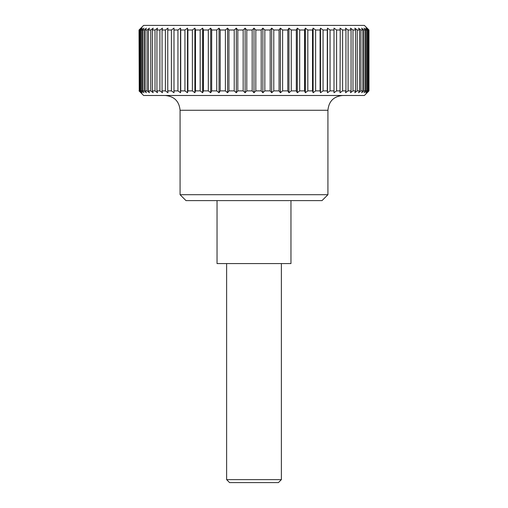 <?xml version="1.0" encoding="UTF-8"?>
<svg xmlns="http://www.w3.org/2000/svg" width="508" height="508" viewBox="0 0 508 508"><rect width="100%" height="100%" fill="white"/><g stroke="black" fill="none" stroke-linecap="round" stroke-linejoin="round"><path stroke-width="0.76" d="M327.92 110.268L180.08 110.268L180.08 194.704L185.998 200.616L322.002 200.616L327.92 194.704L327.92 110.268C328.797 101.289 333.724 96.361 342.703 95.485M290.957 200.616L290.957 263.582L217.043 263.582L217.043 200.616M139.027 90.888L143.618 95.485L364.382 95.485L368.973 90.888L368.973 29.997L364.382 25.4L143.618 25.4L139.027 29.997L139.243 90.888L139.027 29.997M368.757 90.888L366.795 92.729L368.471 90.888L368.471 29.997L366.795 28.162L368.757 29.997L368.973 90.888M368.471 29.997L367.843 29.997L367.843 90.888L368.471 90.888M367.843 90.888L365.754 92.729L367.271 90.888L367.271 29.997L365.754 28.162L367.843 29.997M367.271 29.997L366.217 29.997L366.217 90.888L367.271 90.888M366.217 90.888L364.02 92.729L365.366 90.888L365.366 29.997L363.906 29.997L363.906 90.888L365.366 90.888M363.906 90.888L361.607 92.729L362.782 90.888L362.782 29.997L360.915 29.997L360.915 90.888L362.782 90.888M360.915 90.888L358.534 92.729L359.518 90.888L359.518 29.997L357.27 29.997L357.27 90.888L359.518 90.888M357.27 90.888L354.813 92.729L355.613 90.888L355.613 29.997L352.984 29.997L352.984 90.888L355.613 90.888M352.984 90.888L350.469 92.729L351.072 90.888L351.072 29.997L348.088 29.997L348.088 90.888L351.072 90.888M348.088 90.888L345.535 92.729L345.942 90.888L345.942 29.997L342.608 29.997L342.608 90.888L345.942 90.888M342.608 90.888L340.036 92.729L340.239 29.997L336.588 29.997L336.588 90.888L340.239 90.888M336.588 90.888L334.004 92.729L334.004 29.997L330.054 29.997L330.054 90.888L334.004 90.888M330.054 90.888L327.482 92.729L327.279 90.888L327.279 29.997L323.056 29.997L323.056 90.888L327.279 90.888M323.056 90.888L320.504 92.729L320.103 90.888L320.103 29.997L315.627 29.997L315.627 90.888L320.103 90.888M315.627 90.888L313.119 92.729L312.515 90.888L312.515 29.997L307.823 29.997L307.823 90.888L312.515 90.888M307.823 90.888L305.365 92.729L304.571 90.888L304.571 29.997L299.682 29.997L299.682 90.888L304.571 90.888M299.682 90.888L297.301 92.729L296.31 90.888L296.31 29.997L291.262 29.997L291.262 90.888L296.31 90.888M291.262 90.888L288.963 92.729L287.795 90.888L287.795 29.997L282.613 29.997L282.613 90.888L287.795 90.888M282.613 90.888L280.416 92.729L279.063 90.888L279.063 29.997L273.787 29.997L273.787 90.888L279.063 90.888M273.787 90.888L271.697 92.729L270.18 90.888L270.18 29.997L264.839 29.997L264.839 90.888L270.18 90.888M264.839 90.888L262.877 92.729L261.201 90.888L261.201 29.997L255.822 29.997L255.822 90.888L261.201 90.888M255.822 90.888L254 92.729L252.178 90.888L252.178 29.997L246.799 29.997L246.799 90.888L252.178 90.888M246.799 90.888L245.123 92.729L243.161 90.888L243.161 29.997L237.82 29.997L237.82 90.888L243.161 90.888M237.82 90.888L236.303 92.729L234.213 90.888L234.213 29.997L228.937 29.997L228.937 90.888L234.213 90.888M228.937 90.888L227.584 92.729L225.387 90.888L225.387 29.997L220.205 29.997L220.205 90.888L225.387 90.888M220.205 90.888L219.037 92.729L216.738 90.888L216.738 29.997L211.69 29.997L211.69 90.888L216.738 90.888M211.69 90.888L210.699 92.729L208.318 90.888L208.318 29.997L203.429 29.997L203.429 90.888L208.318 90.888M203.429 90.888L202.635 92.729L200.177 90.888L200.177 29.997L195.485 29.997L195.485 90.888L200.177 90.888M195.485 90.888L194.881 92.729L192.373 90.888L192.373 29.997L187.896 29.997L187.896 90.888L192.373 90.888M187.896 90.888L187.496 92.729L184.944 90.888L184.944 29.997L180.721 29.997L180.721 90.888L184.944 90.888M180.721 90.888L180.518 92.729L177.946 90.888L177.946 29.997L173.996 29.997L173.996 90.888L177.946 90.888M173.996 90.888L173.996 92.729L171.412 90.888L171.412 29.997L167.761 29.997L167.761 90.888L171.412 90.888M167.761 90.888L167.964 92.729L165.392 90.888L165.392 29.997L162.058 29.997L162.058 90.888L165.392 90.888M162.058 90.888L162.465 92.729L159.912 90.888L159.912 29.997L156.928 29.997L156.928 90.888L159.912 90.888M156.928 90.888L157.531 92.729L155.016 90.888L155.016 29.997L152.387 29.997L152.387 90.888L155.016 90.888M152.387 90.888L153.187 92.729L150.73 90.888L150.73 29.997L148.482 29.997L148.482 90.888L150.73 90.888M148.482 90.888L149.466 92.729L147.085 90.888L147.085 29.997L145.218 29.997L145.218 90.888L147.085 90.888M145.218 90.888L146.393 92.729L144.094 90.888L144.094 29.997L142.634 29.997L142.634 90.888L144.094 90.888M142.634 90.888L143.98 92.729L141.783 90.888L141.783 29.997L140.729 29.997L140.729 90.888L141.783 90.888M140.729 90.888L142.246 92.729L140.157 90.888L140.157 29.997L139.529 29.997L139.529 90.888L140.157 90.888M139.529 90.888L141.205 92.729L139.243 90.888M226.625 263.582L226.625 479.635L229.584 482.6L278.416 482.6L281.375 479.635L281.375 263.582M226.625 479.635L281.375 479.635M139.243 29.997L141.205 28.162L139.529 29.997M140.157 29.997L142.246 28.162L140.729 29.997M141.783 29.997L143.98 28.162L142.634 29.997M144.094 29.997L146.393 28.162L145.218 29.997M147.085 29.997L149.466 28.162L148.482 29.997M150.73 29.997L153.187 28.162L152.387 29.997M155.016 29.997L157.531 28.162L156.928 29.997M159.912 29.997L162.465 28.162L162.058 29.997M165.392 29.997L167.964 28.162L167.761 29.997M171.412 29.997L173.996 28.162L173.996 29.997M177.946 29.997L180.518 28.162L180.721 29.997M184.944 29.997L187.496 28.162L187.896 29.997M192.373 29.997L194.881 28.162L195.485 29.997M200.177 29.997L202.635 28.162L203.429 29.997M208.318 29.997L210.699 28.162L211.69 29.997M216.738 29.997L219.037 28.162L220.205 29.997M225.387 29.997L227.584 28.162L228.937 29.997M234.213 29.997L236.303 28.162L237.82 29.997M243.161 29.997L245.123 28.162L246.799 29.997M252.178 29.997L254 28.162L255.822 29.997M261.201 29.997L262.877 28.162L264.839 29.997M270.18 29.997L271.697 28.162L273.787 29.997M279.063 29.997L280.416 28.162L282.613 29.997M287.795 29.997L288.963 28.162L291.262 29.997M296.31 29.997L297.301 28.162L299.682 29.997M304.571 29.997L305.365 28.162L307.823 29.997M312.515 29.997L313.119 28.162L315.627 29.997M320.103 29.997L320.504 28.162L323.056 29.997M327.279 29.997L327.482 28.162L330.054 29.997M334.004 29.997L334.004 28.162L336.588 29.997M340.239 29.997L340.036 28.162L342.608 29.997M345.942 29.997L345.535 28.162L348.088 29.997M351.072 29.997L350.469 28.162L352.984 29.997M355.613 29.997L354.813 28.162L357.27 29.997M359.518 29.997L358.534 28.162L360.915 29.997M362.782 29.997L361.607 28.162L363.906 29.997M365.366 29.997L364.02 28.162L366.217 29.997M327.482 92.729L327.482 28.162M320.504 92.729L320.504 28.162M313.119 92.729L313.119 28.162M305.365 92.729L305.365 28.162M297.301 92.729L297.301 28.162M288.963 92.729L288.963 28.162M280.416 92.729L280.416 28.162M271.697 92.729L271.697 28.162M262.877 92.729L262.877 28.162M254 92.729L254 28.162M245.123 92.729L245.123 28.162M236.303 92.729L236.303 28.162M227.584 92.729L227.584 28.162M219.037 92.729L219.037 28.162M210.699 92.729L210.699 28.162M202.635 92.729L202.635 28.162M194.881 92.729L194.881 28.162M187.496 92.729L187.496 28.162M180.518 92.729L180.518 28.162M180.08 194.704L327.92 194.704M180.08 110.268C179.203 101.289 174.276 96.361 165.297 95.485"/></g></svg>
